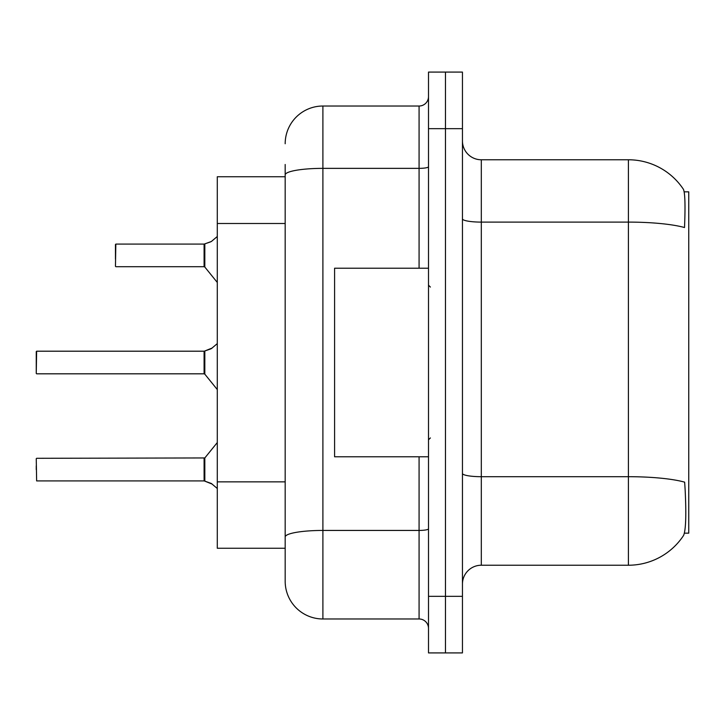 <?xml version="1.0" encoding="UTF-8"?>
<svg xmlns="http://www.w3.org/2000/svg" width="725" height="725" viewBox="0 0 725 725"><rect width="100%" height="100%" fill="white"/><g stroke="black" fill="none" stroke-linecap="round" stroke-linejoin="round"><path stroke-width="1.09" d="M684.418 533.165L688.75 533.165L688.75 191.835L684.183 191.835M285.179 176.746L217.292 176.746L217.292 548.254L285.179 548.254L285.179 560.516M481.309 565.228L628.403 565.228A66.002 66.002 0 0 0 683.584 535.44L683.213 536.002L683.584 535.44C685.85 530.12 686.367 514.904 685.143 489.792L684.654 482.161A66.002 11.464 180 0 0 628.403 476.697L628.403 159.772A66.002 66.002 0 0 1 683.213 188.998L683.213 188.998A66.002 66.002 0 0 0 628.403 159.772L481.309 159.772A18.859 18.859 0 0 1 462.45 140.913A18.859 18.859 0 0 0 481.309 159.772L481.309 565.228A18.859 18.859 0 0 0 462.45 584.087M445.476 596.34L445.476 652.917L462.45 652.917L462.45 596.34L445.476 596.34L445.476 652.917L428.502 652.917L428.502 596.34L445.476 596.34L445.476 128.66L445.476 596.34M428.502 596.34L428.502 72.083L445.476 72.083L445.476 128.66L445.476 72.083L462.45 72.083L462.45 596.34M462.45 218.832A18.859 3.272 -0 0 0 481.309 222.104L628.403 222.104A66.002 11.464 180 0 1 684.518 227.532C685.415 205.809 685.062 193.077 683.439 189.343A66.002 66.002 0 0 0 628.403 159.772A66.002 66.002 0 0 1 683.439 189.343M285.179 143.74A37.718 37.718 0 0 1 322.897 106.022L322.897 618.978A37.718 37.718 0 0 1 285.179 581.26L285.179 164.484M285.179 581.26A37.718 37.718 0 0 0 322.897 618.978L419.077 618.978A9.425 9.425 0 0 1 428.502 628.403A9.425 9.425 0 0 0 419.077 618.978L419.077 456.795M322.897 106.022L419.077 106.022A9.425 9.425 0 0 0 428.502 96.597M285.179 543.542L285.179 536.989A37.718 6.552 180 0 1 322.897 530.437L419.077 530.437A9.425 1.64 0 0 0 428.502 528.806M36.25 469.619L36.25 465.84M212.208 484.119L204.242 480.92L211.347 483.484L217.292 488.505M36.25 351.571L36.25 373.438L36.631 351.199L204.087 351.199A0.943 0.943 0 0 0 204.242 351.199L204.831 350.972L204.242 351.199A0.943 0.943 180 0 1 204.106 351.208L204.087 373.819L204.087 351.199M217.292 343.614L211.347 348.634L204.831 350.972L210.486 349.015L204.831 350.972L204.822 374.163L204.087 373.819L204.087 362.5M115.456 251.62L115.837 244.08L204.087 244.08A0.943 0.943 0 0 0 204.242 244.08L204.831 243.863L204.242 244.08A0.943 0.943 180 0 1 204.106 244.089L204.087 266.7L204.087 244.08M217.292 236.495L211.347 241.516L204.831 243.863L210.486 241.905L204.831 243.863L204.822 267.045L204.087 266.7L204.087 255.381M212.208 348L204.831 350.972L211.347 348.625M428.502 268.205L334.587 268.205L334.587 456.795L428.502 456.795M36.25 458.68L36.631 480.92L204.087 480.92A0.943 0.943 180 0 1 204.242 480.92A0.943 0.943 -0 0 0 204.106 480.911L204.087 469.619M211.347 241.516L204.831 243.863M115.456 259.16L115.456 244.461M285.179 223.499L217.292 223.499M285.179 481.853L217.292 481.853M628.403 565.228L628.403 476.697L481.309 476.697A18.859 3.272 0 0 1 462.45 473.416M462.45 128.66L428.502 128.66M285.179 174.906A37.718 6.552 180 0 1 322.897 168.363L419.077 168.363L419.077 106.022M419.077 268.205L419.077 168.363A9.425 1.64 0 0 0 428.502 166.723M36.631 458.3L204.822 457.955L204.831 481.137M204.087 458.3L204.106 480.911M36.631 351.199L36.25 373.438M115.837 244.08L115.456 266.32M430.387 287.064L428.502 285.179M430.387 437.936L428.502 439.821M204.822 457.955L217.292 442.549M36.631 373.819L204.087 373.819M204.822 374.163L217.292 389.57M115.837 266.7L204.087 266.7M204.822 267.045L217.292 282.451"/></g></svg>

